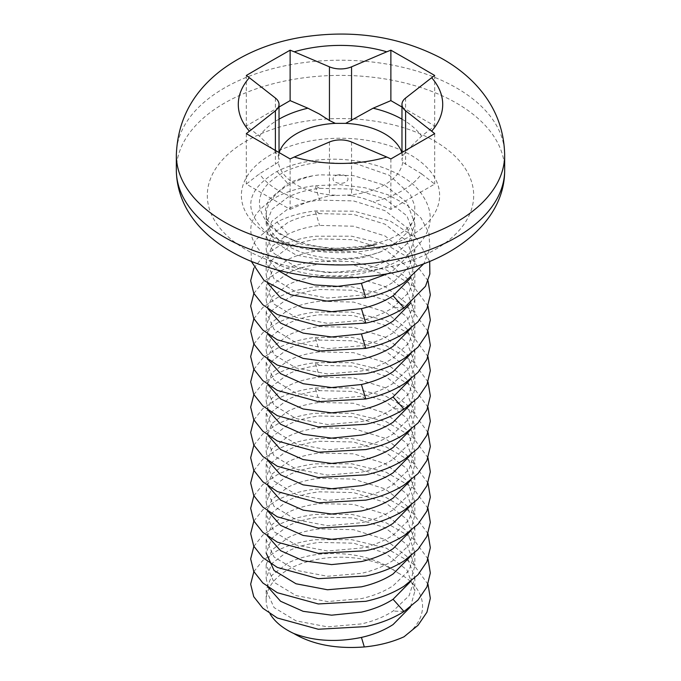 <?xml version="1.0" encoding="UTF-8"?>
<svg xmlns="http://www.w3.org/2000/svg" width="681" height="681" viewBox="0 0 681 681"><rect width="100%" height="100%" fill="white"/><g stroke="black" fill="none" stroke-linecap="round" stroke-linejoin="round"><path stroke-width="0.51" stroke-dasharray="3.4 2.55" d="M253.86 571.648L262.815 560.386L276.98 550.801C287.825 545.26 300.568 541.565 315.209 539.718L351.711 539.675L386.11 548.086L412.924 563.732L428.017 584.324M404.02 636.786C431.303 617.658 427.719 588.273 398.3 573.13C377.121 557.713 350.877 551.406 319.568 554.198C307.463 555.619 296.916 558.556 287.935 563.017L271.881 575.292L266.16 590.087L274.043 607.571L296.014 620.859L327.476 626.852L361.432 623.915C373.537 621.157 384.084 616.875 393.065 611.07L409.119 595.654L414.84 577.718L406.957 556.454L384.986 539.437L353.524 529.699L319.568 528.907C307.463 530.329 296.916 533.266 287.935 537.726L271.881 550.001L266.16 564.796L274.043 582.281L296.014 595.569L327.476 601.561L361.432 598.625C373.537 595.866 384.084 591.585 393.065 585.779L409.119 570.363L414.84 552.427L406.957 531.163L384.986 514.146L353.524 504.408L319.568 503.617C307.463 505.038 296.916 507.975 287.935 512.435L271.881 524.71L266.16 539.505L274.043 556.99L296.014 570.278L327.476 576.271L361.432 573.334C373.537 570.576 384.084 566.294 393.065 560.489L409.119 545.072L414.84 527.137L406.957 505.872L384.986 488.856L353.524 479.118L319.568 478.326C307.463 479.747 296.916 482.684 287.935 487.145L271.881 499.42L266.16 514.215L274.043 531.699L296.014 544.987L327.476 550.98L361.432 548.043C373.537 545.285 384.084 541.003 393.065 535.198L409.119 519.782L414.84 501.846L406.957 480.582L384.986 463.565L353.524 453.827L319.568 453.035C307.463 454.457 296.916 457.394 287.935 461.854L271.881 474.129L266.16 488.924L274.043 506.409L296.014 519.697L327.476 525.689L361.432 522.753C373.537 519.995 384.084 515.713 393.065 509.907L409.119 494.491L414.84 476.555L406.957 455.291L384.986 438.275L353.524 428.536L319.568 427.745C307.463 429.166 296.916 432.103 287.935 436.564L271.881 448.839L266.16 463.633L274.043 481.118L296.014 494.406L327.476 500.399L361.432 497.462C373.537 494.704 384.084 490.422 393.065 484.617L409.119 469.2L414.84 451.265L406.957 430L384.986 412.984L353.524 403.246L319.568 402.454C307.463 403.876 296.916 406.812 287.935 411.273L271.881 423.548L266.16 438.343L274.043 455.827L296.014 469.115L327.476 475.108L361.432 472.171C373.537 469.413 384.084 465.132 393.065 459.326L409.119 443.91L414.84 425.974L406.957 404.71L384.986 387.693L353.524 377.955L319.568 377.163C307.463 378.585 296.916 381.522 287.935 385.982L271.881 398.257L266.16 413.052L274.043 430.537L296.014 443.825L327.476 449.818L361.432 446.881C373.537 444.123 384.084 439.841 393.065 434.035L409.119 418.619L414.84 400.683L406.957 379.419L384.986 362.403L353.524 352.664L319.568 351.873C307.463 353.294 296.916 356.231 287.935 360.692L271.881 372.967L266.16 387.761L274.043 405.246L296.014 418.534L327.476 424.527L361.432 421.59C373.537 418.832 384.084 414.55 393.065 408.745L409.119 393.329L414.84 375.393L406.957 354.129L384.986 337.112L353.524 327.374L319.568 326.582C307.463 328.004 296.916 330.94 287.935 335.401L271.881 347.676L266.16 362.471L274.043 379.955L296.014 393.243L327.476 399.236L361.432 396.299C373.537 393.541 384.084 389.26 393.065 383.454L409.119 368.038L414.84 350.102L406.957 328.838L384.986 311.821L353.524 302.083L319.568 301.291C307.463 302.713 296.916 305.65 287.935 310.11L271.881 322.385L266.16 337.18L274.043 354.665L296.014 367.953L327.476 373.946L361.432 371.009C373.537 368.251 384.084 363.969 393.065 358.163L409.119 342.747L414.84 324.811L406.957 303.547L384.986 286.531L353.524 276.792L319.568 276.001C307.463 277.422 296.916 280.359 287.935 284.82L271.881 297.095L266.16 311.889L274.043 329.374L296.014 342.662L327.476 348.655L361.432 345.718C373.537 342.96 384.084 338.678 393.065 332.873L409.119 317.457L414.84 299.521L406.957 278.257L384.986 261.24L353.524 251.502L319.568 250.71C307.463 252.132 296.916 255.069 287.935 259.529L271.881 271.804L266.16 286.599L274.043 304.084L296.014 317.372L327.476 323.364L361.432 320.428C373.537 317.669 384.084 313.388 393.065 307.582L409.119 292.166L414.84 274.23L406.957 252.966L384.986 235.949L353.524 226.211L319.568 225.42C307.463 226.841 296.916 229.778 287.935 234.238L271.881 246.513L266.16 261.308L274.043 278.793L296.014 292.081L327.476 298.074L361.432 295.137C373.537 292.379 384.084 288.097 393.065 282.292L409.119 266.875L414.84 248.94L406.957 227.675L384.986 210.659L353.524 200.921L319.568 200.129C307.463 201.55 296.916 204.487 287.935 208.948L271.881 221.223L266.16 236.018L274.043 253.502L296.014 266.79L327.476 272.783L361.432 269.846C373.537 267.088 384.084 262.806 393.065 257.001L409.119 241.585L414.84 223.649L406.957 202.385L384.986 185.368L353.524 175.63L319.568 174.838L313.941 175.613C304.092 177.239 295.409 179.903 287.867 183.589L268.527 200.01L265.394 209.68L266.969 219.461L279.142 233.821L301.649 244.249L331.085 248.718L364.114 246.216L377.01 244.326L365.791 247.246C327.118 255.945 282.879 247.382 263.241 229.25C242.896 208.36 247.475 189.097 276.98 171.442C287.825 165.9 300.568 162.206 315.209 160.358C353.882 155.242 398.121 167.347 417.759 188.986C438.104 213.374 433.525 236.188 404.02 257.427C393.175 264.313 380.432 269.344 365.791 272.536C327.118 281.236 282.879 272.672 263.241 254.541C242.896 233.651 247.475 214.387 276.98 196.732C287.825 191.191 300.568 187.496 315.209 185.649L340.219 184.687L365.127 187.794L388 194.783L407.119 205.143L421.105 218.158L428.902 232.945L429.898 248.471L423.922 263.666M410.49 606.899L414.84 591.202L406.949 569.946L384.986 552.929L353.524 543.183L319.568 542.399C307.463 543.821 296.916 546.766 287.935 551.227L271.881 563.493L266.16 578.28L268.067 587.141M253.86 546.358L262.815 535.096L276.98 525.511C287.825 519.969 300.568 516.275 315.209 514.427L351.711 514.385L386.11 522.795L412.924 538.441L428.017 559.033M410.49 581.608L414.84 565.911L406.949 544.655L384.986 527.639L353.524 517.892L319.568 517.109C307.463 518.53 296.916 521.476 287.935 525.936L271.881 538.203L266.16 552.989M253.86 521.067L262.815 509.805L276.98 500.22C287.825 494.678 300.568 490.984 315.209 489.137L351.711 489.094L386.11 497.505L412.924 513.151L428.017 533.742M410.49 556.317L414.84 540.62L406.949 519.365L384.986 502.348L353.524 492.601L319.568 491.818C307.463 493.24 296.916 496.185 287.935 500.646L271.881 512.912L266.16 527.698L268.067 536.56M253.86 495.777L262.815 484.514L276.98 474.929C287.825 469.388 300.568 465.693 315.209 463.846L351.711 463.804L386.11 472.214L412.924 487.86L428.017 508.452M410.49 531.027L414.84 515.33L406.949 494.074L384.986 477.058L353.524 467.311L319.568 466.528C307.463 467.949 296.916 470.894 287.935 475.355L271.881 487.622L266.16 502.408L268.067 511.269M253.86 470.486L262.815 459.224L276.98 449.639C287.825 444.097 300.568 440.403 315.209 438.555L351.711 438.513L386.11 446.923L412.924 462.569L428.017 483.161M410.49 505.736L414.84 490.039L406.949 468.783L384.986 451.767L353.524 442.02L319.568 441.245C307.463 442.659 296.916 445.604 287.935 450.064L271.881 462.331L266.16 477.117L268.067 485.979M253.86 445.195L262.815 433.933L276.98 424.348C287.825 418.806 300.568 415.112 315.209 413.265L351.711 413.222L386.11 421.633L412.924 437.279L428.017 457.87M410.49 480.445L414.84 464.748L406.949 443.493L384.986 426.476L353.524 416.729L319.568 415.955C307.463 417.368 296.916 420.313 287.935 424.774L271.881 437.04L266.16 451.826L268.067 460.688M253.86 419.905L262.815 408.643L276.98 399.057C287.825 393.516 300.568 389.821 315.209 387.974L351.711 387.932L386.11 396.342L412.924 411.988L428.017 432.58M410.49 455.155L414.84 439.458L406.949 418.202L384.986 401.186L353.524 391.439L319.568 390.664C307.463 392.077 296.916 395.023 287.935 399.483L271.881 411.75L266.16 426.536L268.067 435.397M253.86 394.614L262.815 383.352L276.98 373.767C287.825 368.225 300.568 364.531 315.209 362.684L351.711 362.641L386.11 371.051L412.924 386.697L428.017 407.289M410.49 429.864L414.84 414.167L406.949 392.911L384.986 375.895L353.524 366.148L319.568 365.374C307.463 366.787 296.916 369.732 287.935 374.192L271.881 386.459L266.16 401.245L268.067 410.107M253.86 369.323L262.815 358.061L276.98 348.476C287.825 342.935 300.568 339.24 315.209 337.393L351.711 337.35L386.11 345.761L412.924 361.407L428.017 381.998M410.49 404.574L414.84 388.877L406.949 367.621L384.986 350.604L353.524 340.858L319.568 340.083C307.463 341.496 296.916 344.441 287.935 348.902L271.881 361.168L266.16 375.955L268.067 384.816M253.86 344.033L262.815 332.771L276.98 323.186C287.825 317.644 300.568 313.95 315.209 312.102L351.711 312.06L386.11 320.47L412.924 336.116L428.017 356.708M410.49 379.283L414.84 363.586L406.949 342.33L384.986 325.314L353.524 315.567L319.568 314.792C307.463 316.205 296.916 319.151 287.935 323.611L271.881 335.878L266.16 350.664L268.067 359.525M253.86 318.742L262.815 307.48L276.98 297.895C287.825 292.353 300.568 288.659 315.209 286.812L351.711 286.769L386.11 295.179L412.924 310.825L428.017 331.417M410.49 353.992L414.84 338.295L406.949 317.04L384.986 300.023L353.524 290.276L319.568 289.502C307.463 290.915 296.916 293.86 287.935 298.321L271.881 310.587L266.16 325.373L268.067 334.235M253.86 293.451L262.815 282.189L276.98 272.604C287.825 267.063 300.568 263.368 315.209 261.521L351.711 261.478L386.11 269.889L412.924 285.535L428.017 306.127M410.49 328.702L414.84 313.005L406.949 291.749L384.986 274.732L353.524 264.986L319.568 264.211C307.463 265.624 296.916 268.569 287.935 273.03L271.881 285.296L266.16 300.083L268.067 308.944M253.86 268.161L262.815 256.899L276.98 247.314C287.825 241.772 300.568 238.078 315.209 236.23L351.711 236.188L386.11 244.598L412.924 260.244L428.017 280.836M410.49 303.411L414.84 287.714L406.949 266.458L384.986 249.442L353.524 239.695L319.568 238.92C307.463 240.333 296.916 243.279 287.935 247.739L271.881 260.006L266.16 274.792L268.067 283.654M251.34 261.41L251.127 250.634L255.477 240.087L276.98 222.023C287.825 216.481 300.568 212.787 315.209 210.94L354.094 211.195L390.162 220.993L416.925 238.699L429.677 261.402M410.49 278.12L414.84 262.423L406.949 241.168L384.986 224.151L353.524 214.404L319.568 213.63C307.463 215.043 296.916 217.988 287.935 222.449L271.881 234.715L266.16 249.501L269.055 260.363L277.439 270.119M387.719 273.685L393.065 270.502L409.119 255.077L414.84 237.133L406.957 215.886L384.986 198.861L353.524 189.114L319.568 188.339C307.463 189.752 296.916 192.697 287.935 197.158L271.881 209.425L266.16 224.211L274.051 241.712L296.014 254.992L327.476 260.985L361.432 258.056L381.062 251.664L393.082 245.228L407.519 232.323L414.669 217.375L414.755 205.798L410.388 194.519L389.43 175.332L356.316 163.78L318.623 162.461C305.846 163.891 294.541 166.99 284.684 171.74C257.537 186.679 252.293 204.326 268.944 224.67C285.722 242.513 326.897 252.864 365.578 246.548L377.01 244.326M290.123 158.937L290.123 209.373L246.318 184.083L259.452 173.825L278.291 162.265L279.006 159.609L278.291 156.298L275.388 151.71L259.452 136.174A87.355 50.437 180 0 1 279.031 119.166M246.318 133.646L246.318 184.083M246.318 75.472L246.318 125.917L259.452 136.174M279.031 107.036L246.318 125.917M351.549 142.014L351.549 195.685L345.676 195.192L329.451 195.685L307.897 201.789A87.355 50.437 180 0 1 259.452 173.825M290.123 209.373L307.897 201.789M401.969 107.036L434.682 125.917L421.548 136.174L405.612 151.71L402.709 156.298L401.994 159.609L402.709 162.265L421.548 173.825A87.355 50.437 180 0 1 373.103 201.789L390.877 209.373L412.78 196.732L434.682 184.083L421.548 173.825M434.682 75.472L434.682 125.917M434.682 133.646L434.682 184.083M390.877 158.937L390.877 209.373M351.549 195.685L361.832 197.873L373.103 201.789M270.025 613.777A74.34 42.92 180 0 1 266.16 600.114A74.34 42.92 180 0 1 319.568 558.931A74.34 42.92 180 0 1 398.3 573.13M404.02 611.495L393.065 611.07M319.568 390.664L315.209 387.974L319.568 402.454M319.568 365.374L315.209 362.684L319.568 377.163M319.568 340.083L315.209 337.393L319.568 351.873M404.02 409.17L393.065 408.745M365.791 398.981L361.432 396.299M365.791 348.4L361.432 345.718M365.791 323.117L361.432 320.428M404.02 308.008L393.065 307.582M319.568 213.63L315.209 210.94L319.568 225.42M276.98 222.023L287.935 234.238M365.791 297.827L361.432 295.137M319.568 188.339L315.209 185.649L319.568 200.129M276.98 171.442L287.867 183.589M365.791 247.246L365.578 246.548M377.998 269.25A133.187 76.893 180 0 1 212.702 217.12A133.187 76.893 180 0 1 303.002 121.678A133.187 76.893 180 0 1 468.298 173.817A133.187 76.893 180 0 1 377.998 269.25M176.336 170.173A164.164 94.778 180 0 1 294.277 79.234A164.164 94.778 180 0 1 504.664 170.173M368.404 250.378A99.12 57.221 180 0 1 245.39 211.578A99.12 57.221 180 0 1 312.596 140.558A99.12 57.221 180 0 1 435.61 179.358A99.12 57.221 180 0 1 368.404 250.378M176.336 155.004A164.164 94.778 180 0 1 294.277 64.057A164.164 94.778 180 0 1 504.664 155.004M381.062 251.664A74.34 42.92 180 0 1 361.432 256.882A74.34 42.92 180 0 1 266.16 215.698A74.34 42.92 180 0 1 313.941 175.613M275.388 150.28L275.388 164.47M275.388 98.038L275.388 151.71M329.451 142.014L329.451 195.685M405.612 98.038L405.612 151.71M405.612 150.28L405.612 164.47M335.333 195.192A62.422 36.042 180 0 1 278.291 162.265M278.291 156.298A62.422 36.042 180 0 1 279.201 152.484M401.969 119.166A87.355 50.437 180 0 1 421.548 136.174M401.799 152.484A62.422 36.042 180 0 1 402.709 156.298M402.709 162.265A62.422 36.042 180 0 1 358.07 193.864A62.422 36.042 180 0 1 345.676 195.192M338.397 174.864A7.482 4.316 0 0 0 333.324 180.227A7.482 4.316 0 0 0 342.603 183.155A7.482 4.316 0 0 0 347.676 177.792A7.482 4.316 0 0 0 338.397 174.864M414.661 217.443C414.772 219.571 412.252 223.232 407.102 228.407C399.16 235.856 385.608 241.653 366.429 245.79M266.16 224.347L266.16 215.698L266.969 219.461M279.031 152.391L279.031 159.609M414.84 223.496L414.84 236.988M401.969 152.391L401.969 159.609M266.16 236.137L266.16 249.638M414.84 248.786L414.84 262.279M266.16 261.427L266.16 274.928M414.84 274.077L414.84 287.569M266.16 286.718L266.16 300.219M414.84 299.368L414.84 312.86M266.16 312.009L266.16 325.509M414.84 324.658L414.84 338.151M266.16 337.299L266.16 350.8M414.84 349.949L414.84 363.441M266.16 362.59L266.16 376.091M414.84 375.24L414.84 388.732M266.16 387.881L266.16 401.381M414.84 400.53L414.84 414.022M266.16 413.171L266.16 426.672M414.84 425.821L414.84 439.313M266.16 438.462L266.16 451.963M414.84 451.111L414.84 464.604M266.16 463.752L266.16 477.253M414.84 476.402L414.84 489.894M266.16 489.043L266.16 502.544M414.84 501.693L414.84 515.185M266.16 514.334L266.16 527.835M414.84 526.983L414.84 540.476M266.16 539.624L266.16 553.125M414.84 552.274L414.84 565.766M266.16 564.915L266.16 578.416M414.84 577.565L414.84 591.057M266.16 590.206L266.16 600.114"/><path stroke-width="1.02" d="M428.017 584.324L430.324 598.293L426.927 612.228L417.989 625.328L404.02 636.786C392.103 642.157 378.866 645.545 364.301 646.95C336.091 649.087 312.579 644.601 293.766 633.492A74.34 42.92 180 0 1 270.025 613.777M364.301 646.95L361.432 637.416C373.537 634.658 384.084 630.368 393.065 624.571L410.49 606.899M361.432 637.416C336.567 642.489 314.009 641.179 293.766 633.492M428.017 559.033L430.324 573.002L426.927 586.937L417.989 600.038L404.02 611.495C393.175 618.382 380.432 623.413 365.791 626.597L318.299 629.253L277.329 618.007L262.849 608.252L253.741 596.701L250.659 584.187L253.86 571.648M268.067 587.141L280.572 601.255L303.147 611.317L331.613 615.181L361.432 612.125C373.537 609.367 384.084 605.077 393.065 599.28L410.49 581.608M428.017 533.742L430.324 547.711L426.927 561.646L417.989 574.747L404.02 586.205C393.175 593.091 380.432 598.122 365.791 601.306L318.299 603.962L277.329 592.717L262.849 582.962L253.741 571.41L250.659 558.897L253.86 546.358M266.16 552.989L274.051 570.491L296.014 583.77L327.476 589.763L361.432 586.835C373.537 584.077 384.084 579.795 393.065 573.989L410.49 556.317M428.017 508.452L430.324 522.421L426.927 536.356L417.989 549.456L404.02 560.914C393.175 567.801 380.432 572.832 365.791 576.015L318.299 578.671L277.329 567.426L262.849 557.671L253.741 546.119L250.659 533.606L253.86 521.067M268.067 536.56L280.572 550.674L303.147 560.735L331.613 564.6L361.432 561.544C373.537 558.786 384.084 554.504 393.065 548.699L410.49 531.027M428.017 483.161L430.324 497.13L426.927 511.065L417.989 524.166L404.02 535.624C393.175 542.51 380.432 547.541 365.791 550.725L318.299 553.381L277.329 542.136L262.849 532.38L253.741 520.829L250.659 508.315L253.86 495.777M268.067 511.269L280.572 525.383L303.147 535.445L331.613 539.309L361.432 536.253C373.537 533.495 384.084 529.214 393.065 523.408L410.49 505.736M428.017 457.87L430.324 471.839L426.927 485.774L417.989 498.875L404.02 510.333C393.175 517.22 380.432 522.25 365.791 525.434L318.299 528.09L277.329 516.845L262.849 507.09L253.741 495.538L250.659 483.025L253.86 470.486M268.067 485.979L280.572 500.092L303.147 510.154L331.613 514.019L361.432 510.963C373.537 508.205 384.084 503.923 393.065 498.117L410.49 480.445M428.017 432.58L430.324 446.549L426.927 460.484L417.989 473.584L404.02 485.042C393.175 491.929 380.432 496.96 365.791 500.143L318.299 502.799L277.329 491.554L262.849 481.799L253.741 470.248L250.659 457.734L253.86 445.195M268.067 460.688L280.572 474.802L303.147 484.863L331.613 488.728L361.432 485.672C373.537 482.914 384.084 478.632 393.065 472.827L410.49 455.155M428.017 407.289L430.324 421.258L426.927 435.193L417.989 448.294L404.02 459.752C393.175 466.638 380.432 471.669 365.791 474.853L318.299 477.509L277.329 466.264L262.849 456.508L253.741 444.957L250.659 432.444L253.86 419.905M268.067 435.397L280.572 449.511L303.147 459.573L331.613 463.438L361.432 460.382C373.537 457.623 384.084 453.342 393.065 447.536L410.49 429.864M428.017 381.998L430.324 395.967L426.927 409.902L417.989 423.003L404.02 434.461C393.175 441.348 380.432 446.378 365.791 449.562L318.299 452.218L277.329 440.973L262.849 431.218L253.741 419.666L250.659 407.153L253.86 394.614M268.067 410.107L280.572 424.22L303.147 434.282L331.613 438.147L361.432 435.091C373.537 432.333 384.084 428.051 393.065 422.246L410.49 404.574M428.017 356.708L430.324 370.677L426.927 384.612L417.989 397.713L404.02 409.17C393.175 416.057 380.432 421.088 365.791 424.272L318.299 426.927L277.329 415.682L262.849 405.927L253.741 394.376L250.659 381.862L253.86 369.323M268.067 384.816L280.572 398.93L303.147 408.992L331.613 412.856L361.432 409.8C373.537 407.042 384.084 402.76 393.065 396.955L410.49 379.283M428.017 331.417L430.324 345.386L426.927 359.321L417.989 372.422L404.02 383.88C393.175 390.766 380.432 395.797 365.791 398.981L318.299 401.637L277.329 390.392L262.849 380.636L253.741 369.085L250.659 356.572L253.86 344.033M268.067 359.525L280.572 373.639L303.147 383.701L331.613 387.566L361.432 384.51C373.537 381.752 384.084 377.47 393.065 371.664L410.49 353.992M428.017 306.127L430.324 320.096L426.927 334.03L417.989 347.131L404.02 358.589C393.175 365.476 380.432 370.507 365.791 373.69L318.299 376.346L277.329 365.101L262.849 355.346L253.741 343.794L250.659 331.281L253.86 318.742M268.067 334.235L280.572 348.349L303.147 358.41L331.613 362.275L361.432 359.219C373.537 356.461 384.084 352.179 393.065 346.374L410.49 328.702M428.017 280.836L430.324 294.805L426.927 308.74L417.989 321.841L404.02 333.298C393.175 340.185 380.432 345.216 365.791 348.4L318.299 351.055L277.329 339.81L262.849 330.055L253.741 318.504L250.659 305.999L253.86 293.451M268.067 308.944L280.572 323.058L303.147 333.12L331.613 336.984L361.432 333.928C373.537 331.17 384.084 326.889 393.065 321.083L410.49 303.411M429.677 261.402L429.864 273.975L425.489 286.318L404.02 308.008C393.175 314.894 380.432 319.925 365.791 323.117L318.299 325.765L277.329 314.52L262.849 304.765L253.741 293.213L250.659 280.708L253.86 268.161M268.067 283.654L280.572 297.767L303.147 307.829L331.613 311.694L361.432 308.638C373.537 305.88 384.084 301.598 393.065 295.792L410.49 278.12M423.922 263.666L404.02 282.717C393.175 289.604 380.432 294.635 365.791 297.827L326.948 301.096L290.906 294.813L264.143 280.606L251.34 261.41M277.439 270.119L293.324 279.244L314.333 284.93L337.716 286.352L361.432 283.347L387.719 273.685M249.357 131.135A102.218 59.017 180 0 1 249.357 77.711L246.318 75.472L268.152 62.729L290.123 50.181L294.235 51.799A102.218 59.017 180 0 1 311.719 47.798A102.218 59.017 180 0 1 386.765 51.799L390.877 50.181L412.848 62.729L434.682 75.472L431.643 77.711A102.218 59.017 180 0 1 431.643 131.135L434.682 133.646L390.877 158.937L386.765 157.039A102.218 59.017 180 0 1 369.281 161.048A102.218 59.017 180 0 1 294.235 157.039L290.123 158.937L246.318 133.646L275.388 110.799L275.388 150.28M249.357 77.711L275.388 98.038A18.583 10.726 180 0 1 279.031 104.423A18.583 10.726 180 0 1 275.388 110.799M290.123 50.181L290.123 100.626L279.031 107.036M294.235 51.799L329.451 66.832L329.451 120.503L319.168 113.914L307.897 108.211L290.123 100.626M386.765 51.799L351.549 66.832A18.583 10.726 180 0 1 329.451 66.832M294.235 157.039L329.451 142.014A18.583 10.726 180 0 1 351.549 142.014L386.765 157.039M390.877 50.181L390.877 100.626L401.969 107.036M431.643 77.711L405.612 98.038A18.583 10.726 180 0 0 401.969 104.423L401.969 152.391M431.643 131.135L405.612 110.799A18.583 10.726 180 0 1 401.969 104.423M329.451 120.503L335.324 123.363L345.667 123.363L373.103 108.211A87.355 50.437 180 0 1 401.969 119.166M390.877 100.626L373.103 108.211M404.02 611.495L393.065 599.28M404.02 409.17L393.065 396.955M365.791 398.981L361.432 384.51M365.791 348.4L361.432 333.928M365.791 323.117L361.432 308.638M404.02 308.008L393.065 295.792M365.791 297.827L361.432 283.347M386.723 261.121A164.164 94.778 180 0 1 176.336 170.173C176.737 197.269 189.905 218.839 207.501 234.562C219.325 245.169 233.557 253.962 250.199 260.934C291.425 277.456 335.742 281.977 383.173 274.503C451.631 263.538 504.944 222.202 504.664 170.173A164.164 94.778 180 0 1 386.723 261.121M504.664 170.173L504.664 155.004A164.164 94.778 180 0 1 386.723 245.943A164.164 94.778 180 0 1 176.336 155.004L176.336 170.173M405.612 110.799L405.612 150.28M351.549 66.832L351.549 120.503M279.201 152.484A62.422 36.042 180 0 1 322.93 124.7A62.422 36.042 180 0 1 335.324 123.363M279.031 119.166A87.355 50.437 180 0 1 307.897 108.211M345.667 123.363A62.422 36.042 180 0 1 401.799 152.484M504.664 155.004C504.093 127.492 493.963 103.538 474.248 83.142C464.561 73.216 453.333 64.78 440.564 57.834C398.368 36.153 351.975 29.309 301.377 37.293C271.208 42.333 244.939 52.99 222.551 69.283C193.012 91.382 177.605 119.95 176.336 155.004M279.031 104.423L279.031 152.391"/></g></svg>
